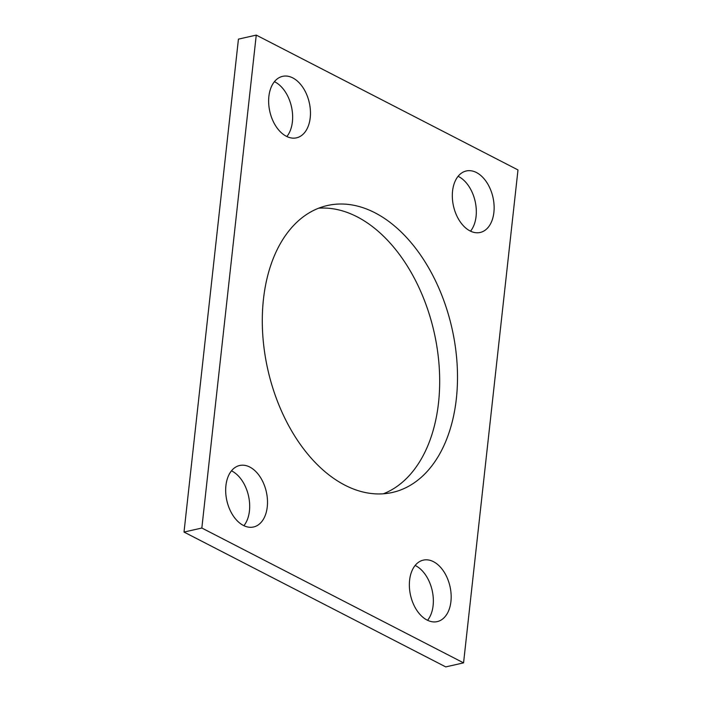 <?xml version="1.0" encoding="UTF-8"?>
<svg xmlns="http://www.w3.org/2000/svg" width="702" height="702" viewBox="0 0 702 702"><rect width="100%" height="100%" fill="white"/><g stroke="black" fill="none" stroke-linecap="round" stroke-linejoin="round"><path stroke-width="1.05" d="M256.256 35.1L517.988 169.937L463.566 662.863L445.744 666.9L184.012 532.063L238.434 39.136L256.256 35.1L201.834 528.027L184.012 532.063M374.947 212.776A147.104 94.358 77.2 0 0 327.43 205.51A147.104 94.358 77.2 0 0 267.874 369.814A147.104 94.358 77.2 0 0 392.383 492.462A147.104 94.358 77.2 0 0 457.09 363.855A147.104 94.358 77.2 0 0 374.947 212.776M383.327 493.804A147.104 94.358 77.2 0 0 438.715 360.881A147.104 94.358 77.2 0 0 357.125 216.813A147.104 94.358 77.2 0 0 318.673 208.196M249.815 467.058A31.52 20.218 77.2 0 0 239.636 465.505A31.52 20.218 77.2 0 0 226.869 500.71A31.52 20.218 77.2 0 0 253.554 526.991A31.52 20.218 77.2 0 0 267.418 499.438A31.52 20.218 77.2 0 0 249.815 467.058M243.892 525.693A31.52 20.218 77.2 0 0 248.578 496.2A31.52 20.218 77.2 0 0 231.993 471.095A31.52 20.218 77.2 0 0 231.476 470.831M292.778 77.904A31.52 20.218 77.2 0 0 282.599 76.351A31.52 20.218 77.2 0 0 269.831 111.557A31.52 20.218 77.2 0 0 296.516 137.838A31.52 20.218 77.2 0 0 310.381 110.284A31.52 20.218 77.2 0 0 292.778 77.904M286.855 136.539A31.52 20.218 77.2 0 0 291.541 107.055A31.52 20.218 77.2 0 0 274.956 81.941A31.52 20.218 77.2 0 0 274.438 81.686M433.485 561.688A31.52 20.218 77.2 0 0 423.306 560.126A31.52 20.218 77.2 0 0 410.547 595.331A31.52 20.218 77.2 0 0 437.223 621.612A31.52 20.218 77.2 0 0 451.088 594.059A31.52 20.218 77.2 0 0 433.485 561.688M427.562 620.314A31.52 20.218 77.2 0 0 432.257 590.83A31.52 20.218 77.2 0 0 415.672 565.715A31.52 20.218 77.2 0 0 415.145 565.461M476.447 172.534A31.52 20.218 77.2 0 0 466.268 170.972A31.52 20.218 77.2 0 0 453.51 206.186A31.52 20.218 77.2 0 0 480.186 232.467A31.52 20.218 77.2 0 0 494.05 204.905A31.52 20.218 77.2 0 0 476.447 172.534M470.524 231.169A31.52 20.218 77.2 0 0 475.219 201.676A31.52 20.218 77.2 0 0 458.634 176.571A31.52 20.218 77.2 0 0 458.108 176.307M463.566 662.863L201.834 528.027"/></g></svg>
